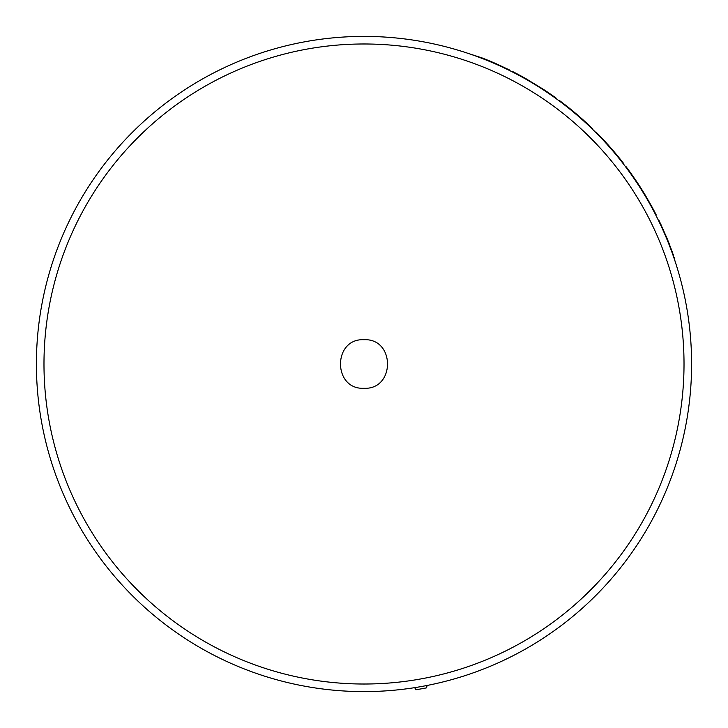 <?xml version="1.0" encoding="UTF-8"?>
<svg xmlns="http://www.w3.org/2000/svg" width="728" height="728" viewBox="0 0 728 728"><rect width="100%" height="100%" fill="white"/><g stroke="black" fill="none" stroke-linecap="round" stroke-linejoin="round"><path stroke-width="1.09" d="M364 36.4A327.6 327.6 0 0 1 691.6 364A327.6 327.6 0 0 1 364 691.6A327.6 327.6 0 0 1 36.4 364A327.6 327.6 0 0 1 364 36.4M592.419 129.165L592.738 128.847A328.055 328.055 0 0 0 563.163 103.331L559.177 100.892L560.196 101.083M561.907 102.939L560.087 101.565M565.256 105.515L565.856 105.979M497.379 64.282L509.391 69.924L497.033 64.628L497.379 64.282A328.055 328.055 0 0 0 482.264 58.003L468.95 53.663L482.264 58.003M555.783 98.407L556.11 98.08A328.055 328.055 0 0 0 543.434 89.371L525.825 79.161L526.153 78.824A328.055 328.055 0 0 0 512.239 71.353L511.902 71.69M668.249 242.542L668.595 242.187L669.314 244.007L666.812 237.819L659.604 221.74M666.065 236.027L665.72 236.373L659.04 220.584M655.773 215.033L656.11 214.696A328.055 328.055 0 0 0 651.66 206.306L645.427 195.423A328.055 328.055 0 0 0 637.146 182.309L636.818 182.637L631.258 173.764A328.055 328.055 0 0 0 625.825 166.357L625.507 166.676M651.66 206.306L645.427 195.423M660.278 223.15L661.734 226.253M663.981 231.222L663.072 229.184M661.716 226.217L661.279 225.28M661.242 225.207L661.033 224.752M564.755 104.55L563.472 103.558M364.009 339.712C395.34 338.229 395.331 389.78 364 388.288C332.669 389.808 332.687 338.174 364.009 339.712M564.428 104.868L563.144 103.877M662.726 229.52L660.915 225.571M666.812 237.819L672.472 252.352M673.591 255.519L673.045 253.963M414.678 687.66L415.934 689.744A329.857 329.857 0 0 0 426.608 687.86L427.081 685.467M562.234 102.621L560.405 101.247M560.542 101.338L559.504 100.564M623.423 163.946L623.741 163.627A328.055 328.055 0 0 0 595.968 132.032L595.65 132.35M543.434 89.371L526.153 78.824M674.292 257.539L674.938 260.851M669.314 244.007C677.086 265.156 677.086 265.156 669.314 244.007M637.146 182.309L631.258 173.764M577.131 612.794C597.069 594.767 597.069 594.767 577.131 612.794M562.79 624.396C540.677 640.34 540.677 640.34 562.79 624.396M545.545 636.7L550.732 633.169M43.98 364A320.02 320.02 0 0 1 364 43.98A320.02 320.02 0 0 1 684.02 364A320.02 320.02 0 0 1 364 684.02A320.02 320.02 0 0 1 43.98 364M691.6 364A327.6 327.6 0 0 1 364 691.6"/></g></svg>
